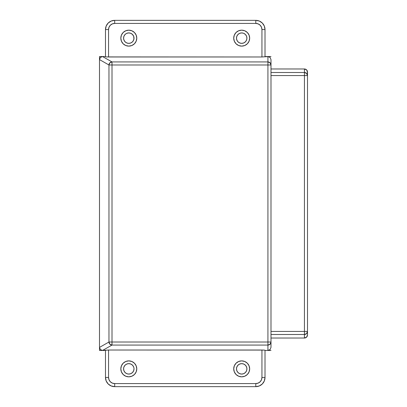 <?xml version="1.0" encoding="UTF-8"?>
<svg xmlns="http://www.w3.org/2000/svg" width="407" height="407" viewBox="0 0 407 407"><rect width="100%" height="100%" fill="white"/><g stroke="black" fill="none" stroke-linecap="round" stroke-linejoin="round"><path stroke-width="0.61" d="M241.697 376.831A7.977 7.977 0 0 1 233.72 368.859A7.977 7.977 0 0 1 241.697 360.882L238.644 361.487L236.055 363.217L234.325 365.807L233.72 368.859L234.325 371.906L236.055 374.496L238.644 376.226L241.697 376.831L244.749 376.226L247.334 374.496L249.064 371.906L249.669 368.859L249.064 365.807L247.334 363.217L244.749 361.487L241.697 360.882A7.977 7.977 0 0 1 249.669 368.859A7.977 7.977 0 0 1 241.697 376.831A7.977 7.977 0 0 1 233.72 368.859A7.977 7.977 0 0 1 241.697 360.882A7.977 7.977 0 0 1 249.669 368.859A7.977 7.977 0 0 1 241.697 376.831L244.749 376.226L247.334 374.496L249.064 371.906L249.669 368.859L249.064 365.807L247.334 363.217L244.749 361.487L241.697 360.882L238.644 361.487L236.055 363.217L234.325 365.807L233.72 368.859L234.325 371.906L236.055 374.496L238.644 376.226L241.697 376.831M128.8 376.831A7.977 7.977 0 0 1 120.823 368.859A7.977 7.977 0 0 1 128.8 360.882L125.748 361.487L123.158 363.217L121.428 365.807L120.823 368.859L121.428 371.906L123.158 374.496L125.748 376.226L128.8 376.831L131.853 376.226L134.437 374.496L136.167 371.906L136.772 368.859L136.167 365.807L134.437 363.217L131.853 361.487L128.8 360.882A7.977 7.977 0 0 1 136.772 368.859A7.977 7.977 0 0 1 128.8 376.831A7.977 7.977 0 0 1 120.823 368.859A7.977 7.977 0 0 1 128.8 360.882A7.977 7.977 0 0 1 136.772 368.859A7.977 7.977 0 0 1 128.8 376.831L131.853 376.226L134.437 374.496L136.167 371.906L136.772 368.859L136.167 365.807L134.437 363.217L131.853 361.487L128.8 360.882L125.748 361.487L123.158 363.217L121.428 365.807L120.823 368.859L121.428 371.906L123.158 374.496L125.748 376.226L128.8 376.831M128.8 46.118A7.977 7.977 0 0 1 120.823 38.141A7.977 7.977 0 0 1 128.8 30.169L125.748 30.774L123.158 32.504L121.428 35.094L120.823 38.141L121.428 41.193L123.158 43.783L125.748 45.513L128.8 46.118L131.853 45.513L134.437 43.783L136.167 41.193L136.772 38.141L136.167 35.094L134.437 32.504L131.853 30.774L128.8 30.169A7.977 7.977 0 0 1 136.772 38.141A7.977 7.977 0 0 1 128.8 46.118A7.977 7.977 0 0 1 120.823 38.141A7.977 7.977 0 0 1 128.8 30.169A7.977 7.977 0 0 1 136.772 38.141A7.977 7.977 0 0 1 128.8 46.118L131.853 45.513L134.437 43.783L136.167 41.193L136.772 38.141L136.167 35.094L134.437 32.504L131.853 30.774L128.8 30.169L125.748 30.774L123.158 32.504L121.428 35.094L120.823 38.141L121.428 41.193L123.158 43.783L125.748 45.513L128.8 46.118M241.697 46.118A7.977 7.977 0 0 1 233.72 38.141A7.977 7.977 0 0 1 241.697 30.169L238.644 30.774L236.055 32.504L234.325 35.094L233.72 38.141L234.325 41.193L236.055 43.783L238.644 45.513L241.697 46.118L244.749 45.513L247.334 43.783L249.064 41.193L249.669 38.141L249.064 35.094L247.334 32.504L244.749 30.774L241.697 30.169A7.977 7.977 0 0 1 249.669 38.141A7.977 7.977 0 0 1 241.697 46.118A7.977 7.977 0 0 1 233.72 38.141A7.977 7.977 0 0 1 241.697 30.169A7.977 7.977 0 0 1 249.669 38.141A7.977 7.977 0 0 1 241.697 46.118L244.749 45.513L247.334 43.783L249.064 41.193L249.669 38.141L249.064 35.094L247.334 32.504L244.749 30.774L241.697 30.169L238.644 30.774L236.055 32.504L234.325 35.094L233.72 38.141L234.325 41.193L236.055 43.783L238.644 45.513L241.697 46.118M307.499 334.951L306.603 337.123L304.431 338.024L270.991 338.024L304.431 338.024L304.431 334.493L270.991 334.493L304.431 334.493L304.431 331.43L270.991 331.43L307.499 331.43L307.499 334.951L307.499 75.57L307.499 331.43L304.431 331.43L304.431 334.493L306.603 333.598L307.499 331.43A3.068 3.063 180 0 1 304.431 334.493L304.431 338.024L306.603 337.123L307.499 334.951L306.603 337.128L304.431 338.024L270.991 338.024L304.431 338.024A3.068 3.068 0 0 0 307.499 334.956L307.499 331.43M270.991 347.375L270.095 349.547L267.923 350.447L265.008 350.447L267.923 350.447L267.923 345.07L112.006 345.07L102.564 350.447L100.397 349.557L99.501 347.4L99.501 59.6L100.397 57.443L102.564 56.553L105.484 56.553L102.564 56.553L112.006 61.93L267.923 61.93L267.923 56.553L270.095 57.453L270.991 59.626L270.991 347.375L270.991 59.626L270.095 57.453L267.923 56.553L265.008 56.553L267.923 56.553L267.923 61.93L112.006 61.93L102.564 56.553L100.397 57.443L99.501 59.6L99.501 347.4L108.964 342.012L108.964 64.988L99.501 59.6L108.964 64.988A3.068 3.037 -60.3 0 1 112.006 61.93L109.865 62.836L108.964 64.988L267.923 64.988L267.923 342.012L112.006 342.012L112.006 61.93L112.006 64.988L108.964 64.988L108.964 342.012L99.501 347.4L100.397 349.557L102.564 350.447L105.484 350.447L102.564 350.447L112.006 345.07A3.068 3.037 -119.7 0 1 108.964 342.012L112.006 342.012L112.006 64.988L267.923 64.988L267.923 61.93A3.068 3.063 0 0 1 270.991 64.988L270.095 62.826L267.923 61.93L267.923 64.988L270.991 64.988L267.923 64.988L267.923 342.012L108.964 342.012L109.865 344.164L112.006 345.07L112.006 342.012L112.006 345.07L267.923 345.07L267.923 342.012L270.991 342.012L267.923 342.012L267.923 345.07L270.095 344.174L270.991 342.012A3.068 3.063 180 0 1 267.923 345.07L267.923 350.447L270.095 349.547L270.991 347.375M265.008 377.447L264.311 380.967L262.317 383.954L259.33 385.948L255.805 386.65A9.203 9.203 0 0 0 265.008 377.447L265.008 350.234L264.112 350.081L265.008 350.234L265.008 377.447A9.203 9.203 0 0 1 255.805 386.65L255.805 383.582L114.688 383.582L112.337 383.114L110.348 381.786L109.015 379.792L108.552 377.447L108.552 350.02L261.94 350.02L261.94 377.447L261.477 379.792L260.144 381.786L258.155 383.114L255.805 383.582L255.805 386.65L114.688 386.65L111.162 385.948L108.181 383.954L106.181 380.967L105.484 377.447A9.203 9.203 0 0 0 114.688 386.65A9.203 9.203 0 0 1 105.484 377.447L108.552 377.447L105.484 377.447L105.484 350.234L108.552 350.02L264.112 350.081L261.94 350.02L261.94 377.447L265.008 377.447L261.94 377.447A6.136 6.136 0 0 1 255.805 383.582L114.688 383.582L114.688 386.65L255.805 386.65L259.33 385.948L262.317 383.954L264.311 380.967L265.008 377.447M105.484 29.553L106.181 26.033L108.181 23.046L111.162 21.052L114.688 20.35A9.203 9.203 0 0 0 105.484 29.553L105.484 56.766L106.38 56.919L105.484 56.766L105.484 29.553A9.203 9.203 0 0 1 114.688 20.35L114.688 23.418L255.805 23.418L258.155 23.886L260.144 25.214L261.477 27.208L261.94 29.553L261.94 56.98L108.552 56.98L108.552 29.553L109.015 27.208L110.348 25.214L112.337 23.886L114.688 23.418L114.688 20.35L255.805 20.35L259.33 21.052L262.317 23.046L264.311 26.033L265.008 29.553A9.203 9.203 0 0 0 255.805 20.35A9.203 9.203 0 0 1 265.008 29.553L261.94 29.553L265.008 29.553L265.008 56.766L261.94 56.98L106.38 56.919L108.552 56.98L108.552 29.553L105.484 29.553L108.552 29.553A6.136 6.136 0 0 1 114.688 23.418L255.805 23.418L255.805 20.35L114.688 20.35L111.162 21.052L108.181 23.046L106.181 26.033L105.484 29.553M307.499 72.044A3.068 3.068 0 0 0 304.431 68.976L270.991 68.976L304.431 68.976L306.603 69.877L307.499 72.049L307.499 75.57L307.499 72.049L306.603 69.877L304.431 68.976L270.991 68.976L304.431 68.976L304.431 72.507L304.431 68.976L306.603 69.872L307.265 70.869L307.499 75.57L306.603 73.402L304.431 72.507L270.991 72.507L304.431 72.507A3.068 3.063 0 0 1 307.499 75.57L304.431 75.57L304.431 331.43L304.431 72.507L304.431 75.57L307.499 75.57L307.499 72.044L307.499 75.57M105.484 350.447L99.501 350.447L105.484 350.234L105.484 377.447L106.181 380.967L108.181 383.954L111.162 385.948L114.688 386.65L114.688 383.582A6.136 6.136 0 0 1 108.552 377.447L108.552 350.02L105.484 350.234M265.008 56.553L270.991 56.553L265.008 56.766L265.008 29.553L264.311 26.033L262.317 23.046L259.33 21.052L255.805 20.35L255.805 23.418A6.136 6.136 0 0 1 261.94 29.553L261.94 56.98L265.008 56.766M270.991 75.57L304.431 75.57L270.991 75.57M245.38 372.542L246.515 370.853L245.38 372.542L243.691 373.677L241.697 374.074A5.215 5.215 0 0 1 236.477 368.859A5.215 5.215 0 0 1 241.697 363.639L243.691 364.036L241.697 363.639A5.215 5.215 0 0 1 246.912 368.859A5.215 5.215 0 0 1 241.697 374.074L239.698 373.677L238.009 372.542L236.874 370.853L238.009 372.542M134.015 368.859L133.618 370.853L132.484 372.542L130.795 373.677L128.8 374.074A5.215 5.215 0 0 1 123.58 368.859A5.215 5.215 0 0 1 128.8 363.639L126.801 364.036L128.8 363.639L130.795 364.036L132.484 365.171L133.618 366.86L133.979 368.264M128.8 43.361A5.215 5.215 0 0 1 123.58 38.141A5.215 5.215 0 0 1 128.8 32.926L130.795 33.323L128.8 32.926A5.215 5.215 0 0 1 134.015 38.141A5.215 5.215 0 0 1 128.8 43.361L126.801 42.964L128.8 43.361L130.795 42.964L132.484 41.829L133.618 40.14L134.01 38.014M238.009 34.458L236.874 36.147L238.009 34.458L239.698 33.323L241.697 32.926A5.215 5.215 0 0 1 246.912 38.141A5.215 5.215 0 0 1 241.697 43.361L243.691 42.964L241.697 43.361A5.215 5.215 0 0 1 236.477 38.141A5.215 5.215 0 0 1 241.697 32.926L243.422 33.221M270.991 350.447L265.008 350.447L270.991 350.447M99.501 350.447L99.501 56.553L105.484 56.553L99.501 56.553L99.501 350.447M131.853 361.487L128.8 360.882L131.853 361.487M125.748 361.487L123.158 363.217L125.748 361.487M234.325 35.094L233.72 38.141L234.325 35.094M243.691 373.677L244.063 373.504M123.977 370.853L125.112 372.542L123.977 370.853L123.58 368.859L123.85 367.206M128.8 363.639A5.215 5.215 0 0 1 134.015 368.859A5.215 5.215 0 0 1 128.8 374.074L127.015 373.758M133.979 38.736L133.618 36.147L132.234 34.219M125.112 34.458L123.977 36.147L125.112 34.458L126.536 33.445M123.977 36.147L123.58 38.141L123.977 36.147M246.515 36.147L245.38 34.458L246.515 36.147L246.912 38.141L246.515 40.14L245.38 41.829L243.691 42.964M243.691 33.323L245.38 34.458M241.697 43.361L239.698 42.964L238.009 41.829L236.874 40.14L236.477 38.141L236.874 36.147M130.795 33.323L132.484 34.458M126.801 42.964L125.112 41.829L123.977 40.14L123.58 38.141M126.801 33.323L128.8 32.926M126.801 373.677L125.112 372.542M123.977 366.86L125.112 365.171L126.801 364.036M243.691 364.036L245.38 365.171L246.515 366.86L246.912 368.859L246.515 370.853M236.874 370.853L236.477 368.859L236.874 366.86L238.009 365.171L239.698 364.036L241.697 363.639"/></g></svg>
